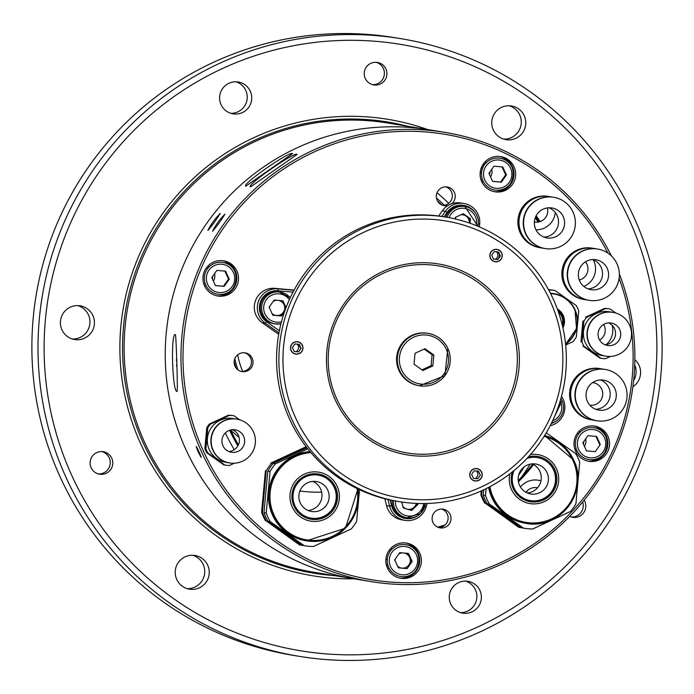 <?xml version="1.0" encoding="UTF-8"?>
<svg xmlns="http://www.w3.org/2000/svg" width="694" height="694" viewBox="0 0 694 694"><rect width="100%" height="100%" fill="white"/><g stroke="black" fill="none" stroke-linecap="round" stroke-linejoin="round"><path stroke-width="1.04" d="M234.815 358.685A81.562 81.319 99.3 0 0 238.033 369.885M275.544 300.138A47.426 47.279 99.3 0 0 274.841 300.623M242.7 371.403A75.872 75.646 -80.7 0 1 237.712 354.781M400.646 38.63L394.522 37.623A312.985 312.04 99.3 0 0 213.275 62.417A312.985 312.04 99.3 0 0 34.7 388.796A312.985 312.04 99.3 0 0 293.354 655.37L299.478 656.377A312.985 312.04 -80.7 0 1 40.816 389.802A312.985 312.04 -80.7 0 1 219.399 63.423A312.985 312.04 -80.7 0 1 400.646 38.63A312.985 312.04 -80.7 0 1 659.3 305.204A312.985 312.04 -80.7 0 1 480.725 631.583A312.985 312.04 -80.7 0 1 299.478 656.377M478.782 626.491A307.295 306.366 99.3 0 0 628.738 218.645A307.295 306.366 99.3 0 0 222.21 68.654A307.295 306.366 99.3 0 0 72.263 476.5A307.295 306.366 99.3 0 0 478.782 626.491M427.66 129.552A231.293 230.599 99.3 0 0 253.935 137.638A231.293 230.599 99.3 0 0 125.631 399.119A231.293 230.599 99.3 0 0 354.087 578.822M526.13 492.367A227.623 226.938 99.3 0 0 527.856 490.233M540.149 221.577A227.623 226.938 99.3 0 0 536.15 215.747M437.116 131.105L387.868 123.029A227.623 226.938 99.3 0 0 256.051 141.064A227.623 226.938 99.3 0 0 126.178 378.43A227.623 226.938 99.3 0 0 314.295 572.307L355.38 579.03A227.623 226.938 -80.7 0 1 167.271 385.161A227.623 226.938 -80.7 0 1 297.145 147.796A227.623 226.938 -80.7 0 1 428.961 129.761A227.623 226.938 99.3 0 0 211.609 216.684A227.623 226.938 99.3 0 0 186.07 449.903A227.623 226.938 99.3 0 0 355.38 579.03L371.125 581.607A227.623 226.938 -80.7 0 1 201.807 452.479A227.623 226.938 -80.7 0 1 227.346 219.261A227.623 226.938 -80.7 0 1 444.698 132.337A227.623 226.938 -80.7 0 1 611.336 255.86M604.899 433.516A227.623 226.938 -80.7 0 1 604.578 434.366A227.623 226.938 99.3 0 0 604.899 433.516M593.292 459.662A227.623 226.938 -80.7 0 1 592.537 461.094A227.623 226.938 99.3 0 0 593.292 459.662M376.131 62.304A11.382 11.347 -80.7 0 1 372.478 84.625M380.329 84A11.382 11.347 -80.7 0 1 364.333 75.212A11.382 11.347 -80.7 0 1 377.415 62.443A11.382 11.347 -80.7 0 1 380.329 84M582.674 502.022A11.382 11.347 -80.7 0 1 571.362 517.021M584.174 500.183A11.382 11.347 -80.7 0 1 569.722 516.423M102.009 451.603A11.382 11.347 -80.7 0 1 98.357 473.924M106.208 473.299A11.382 11.347 -80.7 0 1 90.211 464.512A11.382 11.347 -80.7 0 1 103.293 451.742A11.382 11.347 -80.7 0 1 106.208 473.299M230.85 113.313A16.127 16.075 99.3 0 0 236.012 81.805M242.406 112.558A16.127 16.075 -80.7 0 1 219.738 100.101A16.127 16.075 -80.7 0 1 238.276 82.013A16.127 16.075 -80.7 0 1 242.406 112.558M460.495 612.602A16.127 16.075 99.3 0 0 465.657 581.104M472.05 611.856A16.127 16.075 -80.7 0 1 449.391 599.399A16.127 16.075 -80.7 0 1 467.93 581.312A16.127 16.075 -80.7 0 1 472.05 611.856M187.259 588.659A17.072 17.02 99.3 0 0 192.724 555.269M199.36 587.827A17.072 17.02 -80.7 0 1 175.365 574.641A17.072 17.02 -80.7 0 1 194.997 555.486A17.072 17.02 -80.7 0 1 199.36 587.827M503.783 139.138A17.072 17.02 99.3 0 0 509.249 105.748M515.885 138.306A17.072 17.02 -80.7 0 1 491.89 125.12A17.072 17.02 -80.7 0 1 511.521 105.965A17.072 17.02 -80.7 0 1 515.885 138.306M72.428 339.019A17.072 17.02 99.3 0 0 77.901 305.62M84.538 338.186A17.072 17.02 -80.7 0 1 60.543 324.992A17.072 17.02 -80.7 0 1 80.166 305.837A17.072 17.02 -80.7 0 1 84.538 338.186M481.142 168.217A227.623 226.938 -80.7 0 1 482.261 169.128M532.55 464.069A227.623 226.938 -80.7 0 1 531.977 465.015M480.552 170.264A225.732 225.047 -80.7 0 1 481.723 171.236M530.121 464.156A225.732 225.047 -80.7 0 1 521.394 477.272M480.187 172.494A225.732 225.047 -80.7 0 1 481.471 173.587M524.274 466.81A225.732 225.047 -80.7 0 1 518.644 475.199M387.261 559.286A227.623 226.938 -80.7 0 1 385.881 559.72A227.623 226.938 -80.7 0 0 387.261 559.286M418.725 554.411L418.725 554.411A11.382 11.347 99.3 0 0 419.705 559.147M387.651 564.396A225.732 225.047 -80.7 0 1 386.315 564.716M388.059 565.81A225.732 225.047 -80.7 0 1 387.165 566.009M535.256 217.751A231.293 230.599 -80.7 0 1 538.076 222.089M633.613 380.624A17.072 17.02 99.3 0 0 634.715 364.923M634.845 359.648A17.072 17.02 -80.7 0 1 632.885 386.749M583.316 443.934A7.964 7.946 99.3 0 0 583.827 441.462M578.796 433.689A7.964 7.946 99.3 0 0 577.365 433.273M574.797 449.001A7.964 7.946 99.3 0 0 576.28 449.061M390.653 550.646A7.964 7.946 99.3 0 0 389.221 550.238M386.653 565.957A7.964 7.946 99.3 0 0 388.137 566.018M489.426 174.428A7.964 7.946 99.3 0 0 489.938 171.956M484.906 164.183A7.964 7.946 99.3 0 0 483.475 163.775M480.899 179.494A7.964 7.946 99.3 0 0 482.391 179.564M212.269 278.641A7.964 7.946 99.3 0 0 212.78 276.169M207.749 268.396A7.964 7.946 99.3 0 0 206.318 267.979M203.75 283.707A7.964 7.946 99.3 0 0 205.233 283.768M579.282 279.986A11.382 11.347 99.3 0 0 585.493 261.812M534.371 222.028A11.382 11.347 99.3 0 0 547.393 207.905M599.625 340.06A11.382 11.347 99.3 0 0 603.667 324.462M589.857 405.209A11.382 11.347 99.3 0 0 602.592 392.084A11.382 11.347 99.3 0 0 592.607 382.62M537.546 487.787A11.382 11.347 99.3 0 0 525.974 492.28M518.418 481.827A179.737 179.191 99.3 0 0 533.617 464.616M234.459 269.203A179.737 179.191 99.3 0 0 234.086 269.905M223.373 294.195A179.737 179.191 99.3 0 0 222.895 295.549M229.645 430.271A179.737 179.191 99.3 0 0 237.869 445.947M436.994 192.785A193.106 192.516 -80.7 0 1 448.688 203.307M321.66 492.185A149.852 149.401 -80.7 0 1 299.903 491.04M437.584 201.104A184.76 184.196 -80.7 0 1 442.156 205.112M239.074 437.359A121.78 121.415 -80.7 0 1 230.738 430.141M436.448 198.024A188.742 188.169 -80.7 0 1 444.386 205.216M235.986 367.846A82.707 82.456 -80.7 0 1 234.156 361.531M196.194 446.416L201.269 457.433L196.194 446.416M435.372 130.81L444.698 132.337M245.893 186.105L292.512 153.626C290.049 150.563 240.558 185.029 245.893 186.105L245.806 186.053M177.065 391.451C178.002 393.732 176.155 333.346 175.33 334.577C170.524 332.409 172.355 392.769 177.065 391.451L177.091 391.451M250.56 186.868L297.179 154.389C294.707 151.327 245.216 185.792 250.56 186.868L250.473 186.816M207.888 230.486C212.702 224.83 216.806 219.148 220.206 213.431C214.897 218.853 210.785 224.535 207.888 230.486L207.888 230.486M212.546 231.249C217.361 225.593 221.473 219.911 224.873 214.194C219.556 219.616 215.452 225.298 212.546 231.249L212.546 231.249M199.126 452.037C195.621 444.845 195.318 444.793 198.189 451.881C201.85 459.003 202.162 459.055 199.126 452.037M607.987 253.154A225.732 225.047 99.3 0 0 309.238 154.302A225.732 225.047 99.3 0 0 203.672 451.707A225.732 225.047 99.3 0 0 494.319 565.393A225.732 225.047 99.3 0 0 619.109 278.407M490.441 158.024A17.827 17.775 99.3 0 0 495.004 191.804A17.827 17.775 99.3 0 0 515.503 171.791A17.827 17.775 99.3 0 0 490.441 158.024M494.171 191.648A17.827 17.775 99.3 0 0 513.89 171.939A17.827 17.775 99.3 0 0 499.932 156.488M213.284 262.228A17.827 17.775 99.3 0 0 217.847 296.008A17.827 17.775 99.3 0 0 238.346 276.004A17.827 17.775 99.3 0 0 213.284 262.228M217.022 295.852A17.827 17.775 99.3 0 0 236.732 276.151A17.827 17.775 99.3 0 0 222.774 260.701M396.187 544.478A17.827 17.775 99.3 0 0 400.75 578.258A17.827 17.775 99.3 0 0 421.249 558.254A17.827 17.775 99.3 0 0 396.187 544.478M399.926 578.102A17.827 17.775 99.3 0 0 419.644 558.401A17.827 17.775 99.3 0 0 405.678 542.951M584.331 427.521A17.827 17.775 99.3 0 0 588.894 461.302A17.827 17.775 99.3 0 0 609.393 441.297A17.827 17.775 99.3 0 0 584.331 427.521M588.07 461.146A17.827 17.775 99.3 0 0 607.779 441.445A17.827 17.775 99.3 0 0 593.821 425.995M239.63 353.602A9.482 9.456 99.3 0 0 242.059 371.568A9.482 9.456 99.3 0 0 252.963 360.923A9.482 9.456 99.3 0 0 239.63 353.602M241.26 371.403A9.482 9.456 99.3 0 0 244.314 352.752M451.594 203.793A9.482 9.456 99.3 0 0 441.8 187.727A9.482 9.456 99.3 0 0 447.847 205.58M442.789 205.346A9.482 9.456 99.3 0 0 445.817 186.851M437.61 509.916A9.482 9.456 99.3 0 0 440.039 527.882A9.482 9.456 99.3 0 0 450.944 517.238A9.482 9.456 99.3 0 0 437.61 509.916M438.599 527.527A9.482 9.456 99.3 0 0 441.627 509.04M416.322 570.91A28.454 0.798 168.3 0 1 415.663 570.928A28.454 0.798 168.3 0 1 415.637 570.919M415.793 570.737A28.454 0.798 168.3 0 1 416.66 570.433M235.049 270.322A178.688 178.141 99.3 0 0 234.693 270.998M224.587 293.909A178.688 178.141 99.3 0 0 224.119 295.228M230.66 429.976A178.688 178.141 99.3 0 0 238.432 444.837M437.584 527.128A178.688 178.141 99.3 0 0 445.149 524.942M518.236 480.534A178.688 178.141 99.3 0 0 532.671 464.13M593.144 259.66A18.972 18.912 -80.7 0 1 583.871 286.44M555.261 212.52A18.972 18.912 -80.7 0 1 535.968 229.801M225.35 432.917A184.76 184.196 99.3 0 0 234.277 449.721M520.379 486.928A184.76 184.196 99.3 0 0 521.862 485.47A18.972 18.912 -80.7 0 1 540.964 480.864M412.531 547.41A18.972 18.912 -80.7 0 1 412.982 546.386M612.151 325.312A18.972 18.912 -80.7 0 1 606.209 344.623M484.941 161.988A10.054 10.02 -80.7 0 1 486.373 162.552M491.768 169.353A10.054 10.02 -80.7 0 1 490.545 176.857M483.258 181.576A10.054 10.02 -80.7 0 1 481.723 181.655M207.792 266.201A10.054 10.02 -80.7 0 1 209.215 266.765M214.62 273.557A10.054 10.02 -80.7 0 1 213.388 281.07M206.101 285.781A10.054 10.02 -80.7 0 1 204.565 285.859M390.696 548.451A10.054 10.02 -80.7 0 1 392.127 549.015M389.013 568.039A10.054 10.02 -80.7 0 1 387.478 568.117M578.839 431.495A10.054 10.02 -80.7 0 1 580.262 432.058M585.667 438.851A10.054 10.02 -80.7 0 1 584.435 446.363M577.148 451.074A10.054 10.02 -80.7 0 1 575.612 451.152M273.419 315.206A7.964 7.946 99.3 0 0 274.607 315.085M619.378 274.13A227.623 226.938 -80.7 0 1 584.235 500.105A227.623 226.938 -80.7 0 1 371.125 581.607M494.926 190.061L496.063 190.199A16.127 16.075 -80.7 0 1 481.593 172.121A16.127 16.075 -80.7 0 1 500.14 158.232A16.127 16.075 -80.7 0 1 513.482 176.172A16.127 16.075 -80.7 0 1 496.063 190.199C515.902 193.036 520.058 160.461 500.14 158.232M502.751 166.976L494.007 166.178L488.94 173.379L492.61 181.368L501.354 182.166L506.42 174.966L502.751 166.976M502.04 166.916L505.692 174.845L506.42 174.966M505.692 174.845L500.626 182.045L501.354 182.166M492.593 181.308L500.626 182.045M588.824 459.558L589.961 459.706A16.127 16.075 -80.7 0 1 575.482 441.618A16.127 16.075 -80.7 0 1 594.029 427.738A16.127 16.075 -80.7 0 1 607.371 445.678A16.127 16.075 -80.7 0 1 589.961 459.706C609.8 462.542 613.947 429.968 594.029 427.738M596.64 436.474L600.31 444.472L595.244 451.664L586.508 450.866L582.83 442.876L587.896 435.685L596.64 436.474M595.938 436.413L599.581 444.351L600.31 444.472M400.681 576.523L401.817 576.662A16.127 16.075 -80.7 0 1 387.339 558.575A16.127 16.075 -80.7 0 1 405.886 544.695A16.127 16.075 -80.7 0 1 419.228 562.634A16.127 16.075 -80.7 0 1 401.817 576.662C421.657 579.499 425.804 546.924 405.886 544.695M397.601 566.174A7.625 7.599 99.3 0 0 409.607 557.317A7.625 7.599 99.3 0 0 404.281 553.049M395.242 559.052A7.625 7.599 99.3 0 0 395.103 560.735M402.503 552.892A7.625 7.599 99.3 0 0 398.824 553.951M408.497 553.439L412.175 561.429L407.109 568.62L398.365 567.831L394.686 559.832L399.753 552.641L408.497 553.439M407.794 553.37L411.447 561.307L412.175 561.429M217.777 294.265L218.914 294.412A16.127 16.075 -80.7 0 1 204.435 276.325A16.127 16.075 -80.7 0 1 222.982 262.445A16.127 16.075 -80.7 0 1 236.324 280.385A16.127 16.075 -80.7 0 1 218.914 294.412C238.753 297.249 242.9 264.674 222.982 262.445M225.593 271.181L216.849 270.391L211.783 277.583L215.461 285.572L224.197 286.37L229.263 279.179L225.593 271.181M224.891 271.12L228.534 279.057L229.263 279.179M228.534 279.057L223.468 286.249L224.197 286.37M215.435 285.52L223.468 286.249M605.584 356.143A22.191 22.13 -80.7 0 1 591.505 320.802A22.191 22.13 -80.7 0 1 612.698 312.326A22.191 22.13 -80.7 0 1 612.759 312.343M605.524 356.135L601.967 355.554A22.191 22.13 -80.7 0 1 587.948 320.22A22.191 22.13 -80.7 0 1 609.141 311.745L612.698 312.326M629.493 324.966A22.191 22.13 -80.7 0 1 605.81 356.178A22.191 22.13 -80.7 0 1 591.791 320.854A22.191 22.13 -80.7 0 1 629.493 324.966M605.732 356.169A22.191 22.13 -80.7 0 1 605.654 356.152A22.191 22.13 -80.7 0 1 591.635 320.828A22.191 22.13 -80.7 0 1 612.828 312.352A22.191 22.13 -80.7 0 1 612.906 312.361M608.586 322.927A11.382 11.347 -80.7 0 1 605.003 344.779M599.096 339.054A11.382 11.347 -80.7 0 1 611.241 323.048A11.382 11.347 -80.7 0 1 618.423 341.162A11.382 11.347 -80.7 0 1 599.096 339.054M601.507 358.356L600.466 358.191A25.036 24.967 -80.7 0 1 599.911 358.087L600.952 358.26A25.036 24.967 99.3 0 0 605.61 358.685L610.442 356.447M599.911 358.087L582.917 346.072L583.958 346.237L600.952 358.26M581.997 341.977L580.956 341.804L582.865 321.027L583.906 321.201L581.997 341.977A25.036 24.967 99.3 0 0 583.958 346.237M615.795 313.029L610.156 309.038A25.036 24.967 99.3 0 0 605.498 308.613L586.604 317.366A25.036 24.967 99.3 0 0 583.906 321.201M586.604 317.366L585.562 317.193L604.457 308.44L605.498 308.613M604.457 308.44A25.036 24.967 -80.7 0 1 608.56 308.769L609.601 308.943M548.833 207.775A15.173 15.129 -80.7 0 1 544.027 237.096M563.207 216.571A15.173 15.129 -80.7 0 1 547.019 237.912A15.173 15.129 -80.7 0 1 537.434 213.752A15.173 15.129 -80.7 0 1 563.207 216.571M525.939 233.835A25.99 25.912 -80.7 0 1 553.673 197.287A25.99 25.912 -80.7 0 1 570.086 238.658A25.99 25.912 -80.7 0 1 525.939 233.835M545.18 248.565A25.99 25.912 -80.7 0 1 545.085 248.547A25.99 25.912 -80.7 0 1 528.672 207.185A25.99 25.912 -80.7 0 1 553.491 197.261A25.99 25.912 -80.7 0 1 553.578 197.278M545.016 248.539A25.99 25.912 -80.7 0 1 544.946 248.53A25.99 25.912 -80.7 0 1 528.524 207.159A25.99 25.912 -80.7 0 1 553.344 197.235A25.99 25.912 -80.7 0 1 553.413 197.243M540.99 247.879A25.99 25.912 -80.7 0 1 524.265 206.456A25.99 25.912 -80.7 0 1 549.388 196.584M521.35 233.089A25.99 25.912 -80.7 0 1 549.084 196.532L547.991 196.359A25.99 25.912 -80.7 0 0 520.257 232.906A25.99 25.912 -80.7 0 0 539.585 247.654L540.678 247.827A25.99 25.912 -80.7 0 1 521.35 233.089M592.832 259.539A15.173 15.129 -80.7 0 1 588.026 288.86M607.207 268.326A15.173 15.129 -80.7 0 1 591.019 289.676A15.173 15.129 -80.7 0 1 581.433 265.516A15.173 15.129 -80.7 0 1 607.207 268.326M569.939 285.598A25.99 25.912 -80.7 0 1 597.673 249.051A25.99 25.912 -80.7 0 1 614.086 290.422A25.99 25.912 -80.7 0 1 569.939 285.598M589.18 300.329A25.99 25.912 -80.7 0 1 589.085 300.311A25.99 25.912 -80.7 0 1 572.671 258.949A25.99 25.912 -80.7 0 1 597.491 249.025A25.99 25.912 -80.7 0 1 597.577 249.033M589.015 300.302A25.99 25.912 -80.7 0 1 588.946 300.285A25.99 25.912 -80.7 0 1 572.524 258.923A25.99 25.912 -80.7 0 1 597.343 248.999A25.99 25.912 -80.7 0 1 597.413 249.007M584.99 299.643A25.99 25.912 -80.7 0 1 568.265 258.22A25.99 25.912 -80.7 0 1 593.387 248.348M565.35 284.852A25.99 25.912 -80.7 0 1 593.084 248.296L591.991 248.122A25.99 25.912 -80.7 0 0 564.257 284.67A25.99 25.912 -80.7 0 0 583.585 299.418L584.678 299.591A25.99 25.912 -80.7 0 1 565.35 284.852M600.527 379.965A15.173 15.129 -80.7 0 1 595.73 409.287M614.91 388.761A15.173 15.129 -80.7 0 1 598.714 410.102A15.173 15.129 -80.7 0 1 589.128 385.942A15.173 15.129 -80.7 0 1 614.91 388.761M577.642 406.025A25.99 25.912 -80.7 0 1 605.368 369.477A25.99 25.912 -80.7 0 1 621.781 410.848A25.99 25.912 -80.7 0 1 577.642 406.025M596.875 420.755A25.99 25.912 -80.7 0 1 596.788 420.738A25.99 25.912 -80.7 0 1 580.375 379.375A25.99 25.912 -80.7 0 1 605.185 369.451A25.99 25.912 -80.7 0 1 605.281 369.46M596.71 420.729A25.99 25.912 -80.7 0 1 596.64 420.72A25.99 25.912 -80.7 0 1 580.227 379.349A25.99 25.912 -80.7 0 1 605.038 369.425A25.99 25.912 -80.7 0 1 605.116 369.434M592.685 420.07A25.99 25.912 -80.7 0 1 575.968 378.646A25.99 25.912 -80.7 0 1 601.091 368.774M573.044 405.279A25.99 25.912 -80.7 0 1 600.778 368.722L599.685 368.549A25.99 25.912 -80.7 0 0 571.951 405.096A25.99 25.912 -80.7 0 0 591.288 419.844L592.381 420.017A25.99 25.912 -80.7 0 1 573.044 405.279M558.358 311.814A12.709 12.674 -80.7 0 1 562.235 324.948M558.323 311.701A12.709 12.674 -80.7 0 1 562.287 325.174M548.642 289.918L549.232 290.014L548.798 290.213M549.232 290.014A31.299 31.204 -80.7 0 1 555.061 290.543L576.298 305.568A31.299 31.204 -80.7 0 1 578.744 310.895L576.367 336.868A31.299 31.204 -80.7 0 1 572.992 341.665L565.662 345.057M548.52 289.702A31.299 31.204 -80.7 0 1 552.32 290.083L554.367 290.422M550.411 293.258A28.072 27.986 -80.7 0 1 553.951 293.623M551.669 289.988A31.299 31.204 99.3 0 0 548.442 289.563M551.01 289.875L550.342 289.762A31.299 31.204 99.3 0 0 548.416 289.511M527.336 492.948A15.173 15.129 99.3 0 0 532.098 463.87M539.62 492.766A15.173 15.129 99.3 0 0 535.742 464.017A15.173 15.129 99.3 0 0 518.297 481.046A15.173 15.129 99.3 0 0 539.62 492.766M546.256 432.796L575.803 453.703A50.081 49.925 -80.7 0 1 579.716 462.23L575.916 503.775A50.081 49.925 -80.7 0 1 570.511 511.452L532.732 528.958A50.081 49.925 -80.7 0 1 523.406 528.108L521.168 527.735L487.188 503.697A50.081 49.925 -80.7 0 1 483.267 495.169L483.761 489.791M488.932 487.223A44.954 44.824 -80.7 0 0 525.731 523.311C559.538 530.546 589.683 490.805 573.712 460.087L544.608 435.52A44.954 44.824 -80.7 0 1 568.664 506.143A44.954 44.824 -80.7 0 1 525.731 523.311L525.349 523.25A44.954 44.824 -80.7 0 1 488.593 487.396M537.425 457.563A21.818 21.748 -80.7 0 1 551.123 492.228A21.818 21.748 -80.7 0 1 530.372 500.617M526.893 458.508A21.818 21.748 -80.7 0 1 551.322 492.306A21.818 21.748 -80.7 0 1 514.011 470.558M486.147 488.637L485.514 495.542L483.267 495.169M487.188 503.697L489.435 504.061A50.081 49.925 -80.7 0 1 485.514 495.542M524.525 528.299L522.278 527.934A50.081 49.925 -80.7 0 1 521.168 527.735M489.435 504.061L523.406 528.108M482.061 490.58L481.671 494.909A50.081 49.925 99.3 0 0 485.583 503.436L519.563 527.475A50.081 49.925 99.3 0 0 520.674 527.674A50.081 49.925 99.3 0 0 521.48 527.796M519.563 527.475L518.782 527.353A50.081 49.925 99.3 0 0 519.893 527.544L520.674 527.674M518.782 527.353L485.583 503.436M481.671 494.909L480.89 494.779A50.081 49.925 99.3 0 0 484.802 503.306M480.89 494.779L481.202 490.97M308.049 510.48A15.173 15.129 99.3 0 0 312.812 481.402M320.342 510.298A15.173 15.129 99.3 0 0 316.455 481.549A15.173 15.129 99.3 0 0 299.01 498.578A15.173 15.129 99.3 0 0 320.342 510.298M310.105 451.673A44.954 44.824 -80.7 0 0 306.453 540.843L345.491 528.16L357.913 488.932A44.954 44.824 -80.7 0 1 306.453 540.843L306.071 540.782A44.954 44.824 -80.7 0 1 310.036 451.586M318.138 475.095A21.818 21.748 -80.7 0 1 331.836 509.76A21.818 21.748 -80.7 0 1 311.094 518.149M294.985 505.796A21.818 21.748 -80.7 0 1 318.26 475.112A21.818 21.748 -80.7 0 1 332.036 509.838A21.818 21.748 -80.7 0 1 294.985 505.796M305.239 545.831L303 545.467A50.081 49.925 -80.7 0 1 301.881 545.276L267.91 521.229L270.148 521.593L304.128 545.64A50.081 49.925 -80.7 0 0 313.454 546.49L351.225 528.984A50.081 49.925 -80.7 0 0 356.629 521.307L359.527 489.695M270.148 521.593A50.081 49.925 -80.7 0 1 266.227 513.074L263.989 512.701L267.789 471.157L270.035 471.521L266.227 513.074M267.91 521.229A50.081 49.925 -80.7 0 1 263.989 512.701M270.035 471.521A50.081 49.925 -80.7 0 1 275.44 463.844L273.193 463.479L306.991 447.821M267.789 471.157A50.081 49.925 -80.7 0 1 273.193 463.479M307.806 448.853L275.44 463.844M304.128 545.64L301.881 545.276M306.418 447.075L271.588 463.219L270.807 463.089L306.132 446.71M271.588 463.219A50.081 49.925 99.3 0 0 266.192 470.888L262.384 512.441A50.081 49.925 99.3 0 0 266.305 520.968L300.276 545.007A50.081 49.925 99.3 0 0 302.194 545.328M300.276 545.007L299.496 544.885A50.081 49.925 99.3 0 0 300.615 545.076L301.396 545.206M299.496 544.885L266.305 520.968M262.384 512.441L261.603 512.311A50.081 49.925 99.3 0 0 265.524 520.838M261.603 512.311L265.412 470.766L266.192 470.888M176.536 361.08A64.785 0.972 178.3 0 1 176.458 361.036A64.811 64.811 0 0 1 176.484 359.171M225.394 465.127L224.353 464.954A25.036 24.967 -80.7 0 1 223.798 464.859L206.812 452.835A25.036 24.967 -80.7 0 1 204.851 448.576L205.892 448.74A25.036 24.967 99.3 0 0 207.853 453.009L224.839 465.023A25.036 24.967 99.3 0 0 229.497 465.448L234.338 463.21M229.48 462.907A22.191 22.13 -80.7 0 1 215.4 427.573A22.191 22.13 -80.7 0 1 236.585 419.098A22.191 22.13 -80.7 0 1 236.654 419.107M229.419 462.898L225.854 462.317A22.191 22.13 -80.7 0 1 211.835 426.992A22.191 22.13 -80.7 0 1 233.028 418.517L236.585 419.098M239.69 419.792L234.052 415.801A25.036 24.967 99.3 0 0 229.384 415.376L210.499 424.129A25.036 24.967 99.3 0 0 207.792 427.964L205.892 448.74M223.798 464.859L224.839 465.023M206.812 452.835L207.853 453.009M204.851 448.576L206.751 427.799L207.792 427.964M206.751 427.799A25.036 24.967 -80.7 0 1 209.458 423.965L210.499 424.129M209.458 423.965L228.343 415.212L229.384 415.376M228.343 415.212A25.036 24.967 -80.7 0 1 232.447 415.533L233.488 415.706M232.473 429.699A11.382 11.347 -80.7 0 1 228.899 451.542M222.982 445.817A11.382 11.347 -80.7 0 1 235.127 429.812A11.382 11.347 -80.7 0 1 242.319 447.934A11.382 11.347 -80.7 0 1 222.982 445.817M253.388 431.737A22.191 22.13 -80.7 0 1 229.705 462.95A22.191 22.13 -80.7 0 1 215.687 427.617A22.191 22.13 -80.7 0 1 253.388 431.737M229.627 462.933A22.191 22.13 -80.7 0 1 229.541 462.924A22.191 22.13 -80.7 0 1 215.522 427.591A22.191 22.13 -80.7 0 1 236.715 419.115A22.191 22.13 -80.7 0 1 236.793 419.133M493.434 249.892A6.263 6.237 99.3 0 0 495.03 261.751A6.263 6.237 99.3 0 0 502.23 254.733A6.263 6.237 99.3 0 0 493.434 249.892M481.515 486.841A140.37 139.945 99.3 0 0 550.012 300.537A140.37 139.945 99.3 0 0 364.315 232.03A140.37 139.945 99.3 0 0 295.817 418.326A140.37 139.945 99.3 0 0 481.515 486.841M362.442 228.534A144.161 143.727 -80.7 0 1 445.921 217.118A144.161 143.727 -80.7 0 1 565.063 339.904A144.161 143.727 -80.7 0 1 482.807 490.233A144.161 143.727 -80.7 0 1 399.328 501.658A144.161 143.727 -80.7 0 1 280.185 378.872A144.161 143.727 -80.7 0 1 362.442 228.534M445.921 217.118L443.596 216.736A144.161 143.727 99.3 0 0 360.108 228.153A144.161 143.727 99.3 0 0 277.86 378.49A144.161 143.727 99.3 0 0 396.994 501.276L399.328 501.658M473.36 469.109A6.263 6.237 99.3 0 0 474.965 480.968A6.263 6.237 99.3 0 0 482.156 473.941A6.263 6.237 99.3 0 0 473.36 469.109M294.117 342.255A6.263 6.237 99.3 0 0 295.722 354.113A6.263 6.237 99.3 0 0 302.914 347.087A6.263 6.237 99.3 0 0 294.117 342.255M382.533 271.623A96.744 96.449 99.3 0 0 335.323 400.022A96.744 96.449 99.3 0 0 463.306 447.24A96.744 96.449 99.3 0 0 510.506 318.841A96.744 96.449 99.3 0 0 382.533 271.623M383.175 273.323A94.844 94.558 99.3 0 0 336.894 399.197A94.844 94.558 99.3 0 0 462.369 445.496A94.844 94.558 99.3 0 0 508.65 319.613A94.844 94.558 99.3 0 0 383.175 273.323M475.138 212.702A17.072 17.02 99.3 0 0 447.101 212.39L443.995 216.797M441.766 216.45L445.409 211.271A18.972 18.912 -80.7 0 1 479.693 223.919L479.415 226.903M438.66 216.016L442.356 210.776A18.972 18.912 -80.7 0 1 460.859 202.986L463.922 203.489M293.015 292.139L277.964 290.769A17.072 17.02 99.3 0 0 266.583 321.721L279.37 330.769M278.962 332.886L265.342 323.248A18.972 18.912 -80.7 0 1 277.99 288.851L293.987 290.309M278.693 334.361L262.28 322.745A18.972 18.912 -80.7 0 1 274.928 288.357L294.109 290.101M551.279 423.54A17.072 17.02 99.3 0 0 556.467 420.816M561.507 396.421A18.972 18.912 -80.7 0 1 550.16 425.743M427.148 503.462L426.142 506.906A18.972 18.912 -80.7 0 1 389.612 506.152L387.989 499.498M404.923 520.344L401.861 519.841A18.972 18.912 -80.7 0 1 386.558 505.648L384.866 498.743M390.202 499.992L391.598 505.718A17.072 17.02 99.3 0 0 418.482 515.182M499.35 254.585A6.263 6.237 -80.7 0 1 497.563 259.504M399.015 370.596A26.554 26.476 99.3 0 0 418.768 385.664L419.497 385.786A26.554 26.476 99.3 0 0 447.838 348.44A26.554 26.476 99.3 0 0 402.728 343.513A26.554 26.476 99.3 0 0 419.497 385.786L444.863 375.645L447.838 348.44C443.744 340.129 437.159 335.107 428.085 333.372L427.357 333.25A26.554 26.476 99.3 0 0 399.015 370.596M414.023 364.194L422.941 370.509L432.856 365.912L433.854 355.007L424.936 348.692L415.021 353.289L414.023 364.194M422.004 369.841L431.104 365.625L432.102 354.721L424.121 349.073M432.102 354.721L433.854 355.007M431.104 365.625L432.856 365.912M498.145 251.957L500.391 255.973L498.57 252L494.215 251.601L491.699 255.184L493.521 259.157L497.876 259.556L493.512 259.122M498.596 261.118A6.107 6.09 99.3 0 0 501.58 253.015A6.107 6.09 99.3 0 0 493.495 250.031A6.107 6.09 99.3 0 0 490.519 258.142A6.107 6.09 99.3 0 0 498.596 261.118M500.391 255.973L497.876 259.556M495.343 259.287A4.745 4.728 99.3 0 0 496.54 251.809M480.326 475.182L477.802 478.765L473.455 478.366L471.625 474.392L474.149 470.81L478.496 471.209L480.326 475.182L478.071 471.165M469.907 474.236A6.107 6.09 99.3 0 0 475.416 480.873A6.107 6.09 99.3 0 0 482.035 475.338A6.107 6.09 99.3 0 0 476.535 468.702A6.107 6.09 99.3 0 0 469.907 474.236M475.216 478.53A4.745 4.728 99.3 0 0 476.474 471.026M301.083 348.327L298.559 351.91L294.213 351.511L292.382 347.538L294.907 343.955L299.253 344.354L301.083 348.327L298.559 351.91M300.641 348.258L298.828 344.319M300.25 342.94A6.107 6.09 99.3 0 0 291.758 344.415A6.107 6.09 99.3 0 0 293.215 352.925A6.107 6.09 99.3 0 0 301.708 351.45A6.107 6.09 99.3 0 0 300.25 342.94M295.974 351.676A4.745 4.728 99.3 0 0 297.232 344.172M447.083 217.309A16.127 16.075 -80.7 0 1 464.919 206.534L463.609 206.318A16.127 16.075 99.3 0 0 445.774 217.092M460.972 214.767A7.625 7.599 99.3 0 1 469.309 223L469.708 218.653L470.437 218.775L463.262 213.7L455.29 217.395L455.151 218.94M470.437 218.775L470.02 223.251M456.479 216.849A7.625 7.599 99.3 0 0 455.195 218.463M261.803 314.529A16.127 16.075 99.3 0 0 273.8 323.682L275.11 323.898A16.127 16.075 -80.7 0 1 264.926 298.229A16.127 16.075 -80.7 0 1 290.205 297.821L279.005 291.853A16.127 16.075 99.3 0 0 261.803 314.529M286.049 307.607L282.926 300.814L274.182 300.016L269.116 307.208L272.794 315.206L281.538 315.996L284.557 311.71M285.746 308.414L282.224 300.745M281.538 315.996L280.81 315.883L285.39 309.368M280.81 315.883L272.768 315.145M272.031 313.549A7.625 7.599 99.3 0 0 284.037 304.692A7.625 7.599 99.3 0 0 278.71 300.424M276.932 300.268A7.625 7.599 99.3 0 0 273.262 301.326M269.671 306.427A7.625 7.599 99.3 0 0 269.532 308.11M401.8 502.04L403.249 507.982L411.672 510.437L418.014 504.338L417.285 504.217L411.022 510.246M417.805 503.462L418.014 504.338M417.094 503.436L417.285 504.217M392.11 500.383A16.127 16.075 99.3 0 0 405.53 517.559L406.84 517.767A16.127 16.075 -80.7 0 1 393.411 500.643M402.884 506.481A7.625 7.599 99.3 0 0 405.643 508.676M407.872 509.327A7.625 7.599 99.3 0 0 416.287 503.402M407.951 126.325A228.595 227.901 99.3 0 0 255.036 140.084A228.595 227.901 99.3 0 0 126.256 388.866A228.595 227.901 99.3 0 0 334.378 575.595M539.021 221.907A226.869 226.183 99.3 0 0 535.595 216.892M483.423 163.853L484.542 164.669A226.869 226.183 99.3 0 0 483.423 163.845M539.221 221.863A226.869 226.183 99.3 0 0 535.69 216.693M484.612 164.565A226.869 226.183 99.3 0 0 483.545 163.784M539.299 221.837A226.921 226.235 99.3 0 0 535.725 216.615M484.655 164.513A226.921 226.235 99.3 0 0 483.701 163.819M481.731 166.777A226.869 226.183 -80.7 0 1 482.833 167.636M489.279 172.884A226.869 226.183 -80.7 0 1 489.764 173.292M481.671 166.898A226.869 226.183 -80.7 0 1 482.781 167.757L481.671 166.907M489.201 172.997A226.869 226.183 -80.7 0 1 489.73 173.448L489.201 173.006M482.564 165.172A228.595 227.901 -80.7 0 1 483.657 166.022M534.423 221.351A228.595 227.901 -80.7 0 1 534.918 222.115M498.977 160.002A14.227 14.184 99.3 0 0 483.553 172.884A14.227 14.184 99.3 0 0 496.384 188.334A14.227 14.184 99.3 0 0 511.808 175.461A14.227 14.184 99.3 0 0 498.977 160.002M592.867 429.508A14.227 14.184 99.3 0 0 577.443 442.39A14.227 14.184 99.3 0 0 590.273 457.84A14.227 14.184 99.3 0 0 605.697 444.958A14.227 14.184 99.3 0 0 592.867 429.508M404.723 546.464A14.227 14.184 99.3 0 0 389.308 559.347A14.227 14.184 99.3 0 0 402.13 574.797A14.227 14.184 99.3 0 0 417.554 561.914A14.227 14.184 99.3 0 0 404.723 546.464M221.82 264.214A14.227 14.184 99.3 0 0 206.396 277.097A14.227 14.184 99.3 0 0 219.226 292.547A14.227 14.184 99.3 0 0 234.65 279.665A14.227 14.184 99.3 0 0 221.82 264.214M557.343 308.986A14.383 14.34 -80.7 0 1 562.938 327.967M565.549 343.92A27.691 27.613 99.3 0 0 550.628 293.675M574.936 309.567A28.072 27.986 -80.7 0 1 565.593 344.311L576.549 328.635L574.944 309.567C570.615 300.788 563.649 295.479 554.055 293.64A28.072 27.986 -80.7 0 1 574.936 309.567M562.6 326.475A13.438 13.394 99.3 0 0 557.872 310.444M550.429 293.284A28.072 27.986 -80.7 0 1 554.055 293.64L553.838 293.605M489.921 486.694A44.008 43.878 99.3 0 0 551.496 518.912A44.008 43.878 99.3 0 0 544.087 436.344M530.502 454.544A24.811 24.732 -80.7 0 1 544.33 501.623A24.811 24.732 -80.7 0 1 509.795 473.924M512.328 471.937A22.911 22.841 99.3 0 0 543.584 499.906A22.911 22.841 99.3 0 0 528.377 456.912M310.886 452.601A44.008 43.878 99.3 0 0 274 514.965A44.008 43.878 99.3 0 0 356.994 488.489M337.154 486.225A24.811 24.732 -80.7 0 1 325.052 519.155A24.811 24.732 -80.7 0 1 292.226 507.045A24.811 24.732 -80.7 0 1 304.336 474.123A24.811 24.732 -80.7 0 1 337.154 486.225M293.987 506.256A22.911 22.841 99.3 0 0 324.298 517.438A22.911 22.841 99.3 0 0 335.48 487.032A22.911 22.841 99.3 0 0 305.169 475.85A22.911 22.841 99.3 0 0 293.987 506.256M442.356 210.776L445.409 211.271L447.101 212.39M262.28 322.745L265.342 323.248L266.583 321.721M391.598 505.718L389.612 506.152L386.558 505.648M426.142 506.906L424.832 506.516M277.964 290.769L277.99 288.851L274.928 288.357M479.693 223.919L478.339 223.806M401.609 369.945A24.663 24.585 99.3 0 0 434.236 381.978A24.663 24.585 99.3 0 0 446.268 349.256A24.663 24.585 99.3 0 0 413.641 337.215A24.663 24.585 99.3 0 0 401.609 369.945M560.891 398.66A16.127 16.075 -80.7 0 1 551.504 423.088L562.036 400.733L560.891 398.66M552.598 420.816A14.227 14.184 99.3 0 0 560.197 401.019M476.292 225.602A14.227 14.184 99.3 0 0 456.522 209.553A14.227 14.184 99.3 0 0 449.113 217.673M477.932 226.279L464.919 206.534A16.127 16.075 -80.7 0 1 477.923 226.279M280.949 323.768A16.127 16.075 -80.7 0 1 275.11 323.898L280.949 323.777M289.355 299.661A14.227 14.184 99.3 0 0 264.978 313.974A14.227 14.184 99.3 0 0 281.469 321.756M425.431 503.506A16.127 16.075 -80.7 0 1 406.84 517.767L420.564 513.491L425.439 503.506M395.433 501.007A14.227 14.184 99.3 0 0 419.402 512.146A14.227 14.184 99.3 0 0 423.678 503.532M415.593 570.971L415.741 571.665M553.344 197.235L549.084 196.541M544.946 248.53L540.678 247.827M597.343 248.999L593.084 248.296M588.946 300.285L584.678 299.591M605.038 369.425L600.778 368.731M596.64 420.72L592.381 420.017M176.58 364.827A64.811 64.811 0 0 0 176.701 366.553"/></g></svg>
